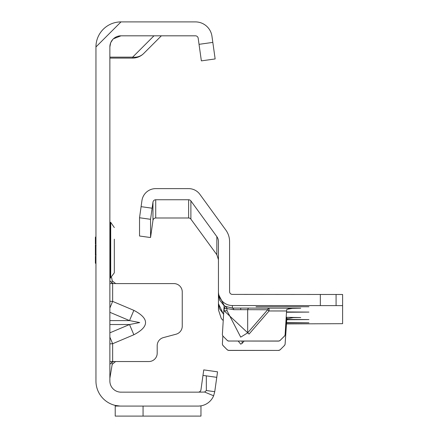 <?xml version="1.0" encoding="UTF-8"?>
<svg xmlns="http://www.w3.org/2000/svg" width="438" height="438" viewBox="0 0 438 438"><rect width="100%" height="100%" fill="white"/><g stroke="black" fill="none" stroke-linecap="round" stroke-linejoin="round"><path stroke-width="0.66" d="M109.872 307.985L112.654 301.399L109.872 301.273M109.872 312.289L129.528 320.594L139.695 322.565L129.528 324.531L133.853 334.769C149.435 326.633 149.435 318.497 133.853 310.356L112.654 301.399L112.654 283.589L109.872 283.589M110.639 42.897L109.872 46.954L109.872 381.022A11.136 11.136 0 0 0 121.008 392.158L198.206 392.158A2.781 2.781 0 0 0 200.965 389.76L202.98 375.404L206.32 375.87L206.347 390.521L214.746 391.698L213.629 395.782A16.704 16.704 0 0 1 198.206 406.075L121.008 406.075A25.054 25.054 0 0 1 95.949 381.022L95.949 46.954L121.008 21.9L195.425 21.9A16.704 16.704 0 0 1 211.965 36.277L215.146 58.938L201.365 60.871L198.179 38.215A2.781 2.781 0 0 0 195.425 35.817L121.008 35.817L113.42 38.801M109.872 343.857L112.654 343.726L109.872 337.14M109.872 361.536L148.843 361.536A8.349 8.349 0 0 0 157.198 353.187L157.198 345.675A8.349 8.349 0 0 1 163.385 337.605L176.06 334.21A8.349 8.349 0 0 0 182.252 326.146L182.252 291.938A8.349 8.349 0 0 0 173.902 283.589L113.809 283.589L111.838 282.773L112.654 283.589M115.605 361.536L112.194 364.323L111.838 362.352L113.809 361.536M110.77 42.568L112.84 39.387M200.965 389.76A2.781 2.781 0 0 1 198.206 392.158L204.623 392.043L206.347 390.521M115.221 405.402L120.028 406.059L115.221 406.059L115.221 405.402M202.98 375.404L203.758 369.891L217.538 371.824L216.766 377.342L206.32 375.87M216.766 377.342L214.746 391.698M204.623 392.043L213.629 395.782M199.005 406.059L200.965 405.851L199.005 406.059M143.062 406.075L143.062 416.1L200.965 416.1L200.965 406.059M109.872 46.954A11.136 11.136 0 0 1 121.008 35.817M95.949 46.954A25.054 25.054 0 0 1 121.008 21.9M200.965 416.1L115.221 416.1L115.221 406.059M161.37 35.817L143.664 53.524A15.587 13.863 -135 0 1 132.643 57.148L153.973 35.817M109.872 57.148L132.643 57.148L132.643 58.09A15.587 15.587 0 0 0 143.664 53.524A15.587 15.587 0 0 1 132.643 58.09L109.872 58.09M109.872 266.884L110.425 270.224M111.652 277.561L112.194 280.802L115.665 283.589M109.872 280.802L111.838 282.773L112.194 280.802M109.872 364.323L111.838 362.352M109.872 378.24L112.194 364.323M109.872 320.594L129.528 320.594L133.853 310.356M95.396 246.326L95.396 244.908M95.785 254.637A0.558 0.537 0 0 1 95.396 254.128L95.396 246.238A0.558 0.537 180 0 1 95.785 245.723M109.872 245.439L110.425 244.535L109.872 245.795M110.704 278.021L110.704 222.345L110.425 222.345L110.425 278.021L114.323 272.803L114.323 261.185M114.323 239.181L114.323 272.803M114.323 242.225L114.323 246.835M114.323 257.385L114.323 260.922M95.949 244.097L95.396 244.097L95.396 237.473A0.558 0.542 0 0 1 95.676 237.002A0.558 0.389 -109.1 0 1 95.769 236.947L95.769 236.947A0.558 0.389 -109.1 0 1 95.895 236.931M95.396 245.844L95.396 246.43M95.396 253.93L95.396 254.522M95.396 255.458L95.396 254.04M95.895 263.43A0.558 0.389 -70.9 0 1 95.676 263.358A0.558 0.542 180 0 1 95.396 262.893L95.396 256.263L95.949 256.263M95.949 254.659L95.949 254.325M95.949 246.041L95.676 254.27L95.396 254.128A0.558 0.558 0 0 0 95.862 254.675L96.103 254.719M95.396 262.937A0.558 0.558 0 0 0 95.681 263.424L95.676 263.408A0.558 0.542 0 0 1 95.396 262.937L95.396 262.953M95.676 236.953L95.681 236.942A0.558 0.558 0 0 0 95.396 237.423L95.396 237.423A0.558 0.542 180 0 1 95.676 236.953L95.949 236.788M109.872 263.84L110.425 265.034L109.872 264.289M109.872 254.571L110.425 255.83L109.872 254.927M109.872 236.077L110.425 235.332L109.872 236.525M95.676 240.889L95.949 241.108L95.396 241.223A0.558 0.383 0 0 1 95.676 240.889L95.676 237.002M95.676 259.471A0.558 0.383 180 0 1 95.396 259.143L95.949 259.252L95.676 263.358M95.396 262.893A0.558 0.558 0 0 0 95.769 263.419L95.949 263.479M95.949 245.702L95.396 246.238A0.558 0.558 0 0 1 95.862 245.685L96.103 245.647M222.854 335.99L222.394 343.551A2.781 2.781 0 0 0 223.205 345.691L223.205 345.757A2.781 2.781 180 0 1 222.389 343.792L222.389 343.792M233.755 309.677A2.781 1.544 89.8 0 0 232.364 308.084L249.069 308.084A2.781 1.544 -89.8 0 0 247.673 309.677L233.755 309.677L227.004 308.609A2.781 2.737 117.3 0 0 225.614 306.408L232.364 308.084L232.364 305.538A13.917 13.917 180 0 1 218.442 291.62L218.442 294.221L224.146 305.461L222.394 334.21A2.781 2.781 0 0 0 223.205 336.351L227.07 340.216A2.781 2.781 0 0 0 229.036 341.027L278.349 341.027A2.781 2.781 0 0 0 280.32 340.216L284.328 336.209A2.781 2.781 0 0 0 285.138 334.408L285.138 334.473A2.781 2.781 180 0 1 284.328 336.274L284.328 336.209M244.103 341.098L242.105 343.397L240.714 344.148L238.234 341.098M249.069 308.084L269.063 308.166L269.063 310.964L249.069 334.057L224.267 310.925L227.004 310.673L240.714 337.14L247.673 332.847L247.673 309.677L267.673 309.754L269.063 310.964L286.567 310.964L286.83 309.348L293.778 308.166L300.736 308.204L288.193 308.467M286.43 322.631L308.921 322.784L286.414 322.943M286.715 319.422L308.921 319.576L286.666 319.735M286.512 311.933L308.921 312.091L286.496 312.25M308.921 306.742L256.027 306.742L308.921 306.742M190.886 219.137L190.886 200.9A2.781 2.781 -0 0 0 188.63 199.755L155.72 199.755A2.781 2.781 -0 0 0 152.966 202.148L150.562 219.307L150.562 237.473L152.966 220.385A2.781 2.781 180 0 1 155.72 217.993L188.63 217.993A2.781 2.781 180 0 1 190.886 219.137L216.848 254.73L218.442 259.646M286.353 323.923L342.604 323.677L342.604 305.62L232.364 305.538M286.184 317.298L300.736 317.566L293.444 317.605L286.83 318.765L285.138 343.819A2.781 2.781 180 0 1 284.328 345.615L280.32 349.623A2.781 2.781 180 0 1 278.349 350.438L229.036 350.438A2.781 2.781 180 0 1 227.07 349.623L223.205 345.757M223.599 314.522L218.442 303.709L218.442 241.546A8.349 8.349 -0 0 0 216.848 236.635L216.848 254.73M223.232 320.512A13.917 13.917 -0 0 1 221.234 318.366L218.442 309.858L218.442 303.709M342.604 305.62L342.604 294.484L232.364 294.402A2.781 2.781 180 0 1 229.578 291.62L229.578 241.546A19.486 19.486 -0 0 0 225.855 230.092L199.892 194.357A13.917 13.917 -0 0 0 188.63 188.619L155.72 188.619A13.917 13.917 -0 0 0 141.939 200.599L139.536 217.757L139.536 236.005L149.057 237.341L139.536 236.005M286.66 317.298L286.567 320.375M284.328 345.615L280.32 349.623M284.328 345.549A2.781 2.781 0 0 0 285.138 343.753L286.567 320.309L286.003 320.309M227.07 349.623L223.205 345.691M227.07 349.557A2.781 2.781 0 0 0 229.036 350.373L229.036 350.438M278.349 350.438L229.036 350.373M278.349 350.373A2.781 2.781 0 0 0 280.32 349.557M285.138 334.473L286.572 310.947L285.138 334.408M224.146 305.483A13.917 13.917 180 0 0 225.455 306.326L224.075 308.763L226.813 308.505L227.004 310.673L226.813 308.505A2.781 2.737 118.1 0 0 225.455 306.326L225.614 306.408M223.205 336.351L227.07 340.216M223.205 336.417A2.781 2.781 180 0 1 222.389 334.413M280.32 340.216L284.328 336.274M280.32 340.282A2.781 2.781 180 0 1 278.349 341.098L278.349 341.027M229.036 341.027L278.349 341.098M229.036 341.098A2.781 2.781 180 0 1 227.07 340.282M209.961 245.395L210.278 245.718M190.886 200.9L216.848 236.635M149.04 237.341L150.562 237.473M218.447 294.533L219.646 299.882M218.442 303.403L219.531 308.795L223.615 314.221M224.13 305.757L219.531 299.931M286.83 317.298L286.83 318.765M249.069 334.057L247.673 332.847L267.673 309.754A2.781 1.544 -89.8 0 1 269.063 308.166L293.778 308.166M109.872 332.836L129.528 324.531L109.872 324.531M133.853 334.769L112.654 343.726L112.654 361.536M199.038 44.331L212.824 42.393M109.872 262.959A0.558 0.482 -0 0 1 110.425 263.441M109.872 258.135L110.425 258.135M109.872 256.263L110.425 256.263M109.872 244.097L110.425 244.097M109.872 242.225L110.425 242.225M109.872 237.401A0.558 0.482 0 0 0 110.425 236.92M95.396 242.225L95.949 242.225M95.949 258.135L95.396 258.135M240.714 308.067L240.714 309.474M293.121 317.605L293.778 317.605M224.267 310.925L224.075 308.763A16.704 16.704 180 0 1 223.955 308.691M188.63 199.755L188.63 217.993M155.72 217.993L155.72 199.755M152.966 202.148L152.966 220.385M150.562 219.307L139.536 217.757M152.112 208.209L141.085 206.659M320.337 305.538L320.337 294.402M336.083 305.576L336.083 294.445M242.105 343.397L242.105 341.098M110.704 222.345L114.323 227.557M109.872 263.703L110.425 264.262M109.872 236.657L110.425 236.098M109.872 264.3L110.425 265.034M109.872 236.066L110.425 235.332M109.872 245.406L110.425 244.535M109.872 254.96L110.425 255.83M95.949 236.887L95.769 236.947A0.558 0.558 0 0 0 95.396 237.473"/></g></svg>
